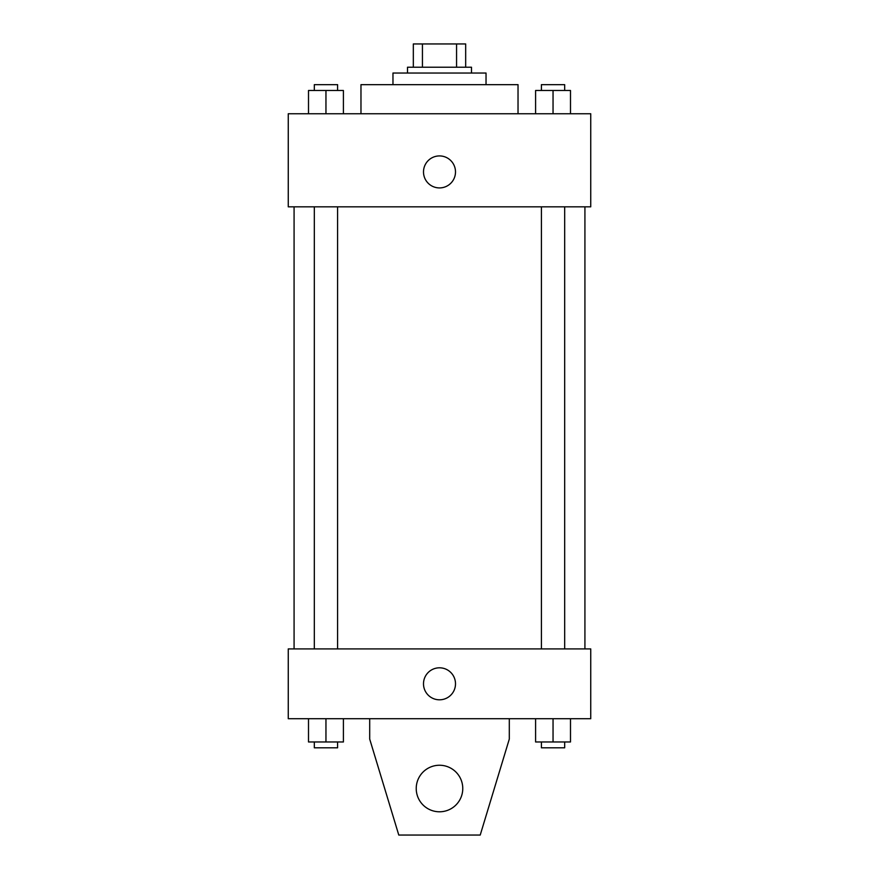<?xml version="1.0" encoding="UTF-8"?>
<svg xmlns="http://www.w3.org/2000/svg" width="879" height="879" viewBox="0 0 879 879"><rect width="100%" height="100%" fill="white"/><g stroke="black" fill="none" stroke-linecap="round" stroke-linejoin="round"><path stroke-width="1.32" d="M422.436 67.222L422.436 43.95L413.328 43.95L413.328 67.222L413.328 43.95M422.436 43.95L465.672 43.95L465.672 67.222M456.564 67.222L456.564 43.95M407.504 73.034L407.504 67.222L471.496 67.222L471.496 73.034M392.968 84.67L392.968 73.034L486.032 73.034L486.032 84.67M360.972 113.754L360.972 84.67L518.028 84.67L518.028 113.754M288.257 113.754L590.743 113.754L590.743 206.829L288.257 206.829L288.257 113.754M439.5 187.919A15.998 15.998 0 0 1 425.645 163.923A15.998 15.998 0 0 1 453.355 163.923A15.998 15.998 0 0 1 439.5 187.919M288.257 648.911L590.743 648.911L590.743 718.714L288.257 718.714L288.257 648.911M423.502 683.807A15.998 15.998 0 0 1 447.499 669.952A15.998 15.998 0 0 1 447.499 697.662A15.998 15.998 0 0 1 423.502 683.807M509.304 718.714L509.304 739.074L480.22 835.05L398.78 835.05L369.696 739.074L369.696 718.714M416.228 788.518A23.272 23.272 0 0 1 451.136 768.367A23.272 23.272 0 0 1 451.136 808.669A23.272 23.272 0 0 1 416.228 788.518M535.597 113.754L535.597 90.482L570.493 90.482L570.493 113.754L570.493 90.482M553.045 113.754L553.045 90.482M564.681 90.482L564.681 84.67L541.409 84.67L541.409 90.482M308.507 113.754L308.507 90.482L343.403 90.482L343.403 113.754L343.403 90.482M325.955 113.754L325.955 90.482M337.591 90.482L337.591 84.67L314.319 84.67L314.319 90.482M535.597 718.714L535.597 741.975L570.493 741.975L570.493 718.714L570.493 741.975M553.045 741.975L553.045 718.714M564.681 741.975L564.681 747.798L541.409 747.798L541.409 741.975M308.507 718.714L308.507 741.975L343.403 741.975L343.403 718.714L343.403 741.975M325.955 741.975L325.955 718.714M337.591 741.975L337.591 747.798L314.319 747.798L314.319 741.975M584.92 648.911L584.92 206.829M294.08 648.911L294.08 206.829M541.409 206.829L541.409 648.911M564.681 206.829L564.681 648.911M337.591 648.911L337.591 206.829M314.319 648.911L314.319 206.829"/></g></svg>

